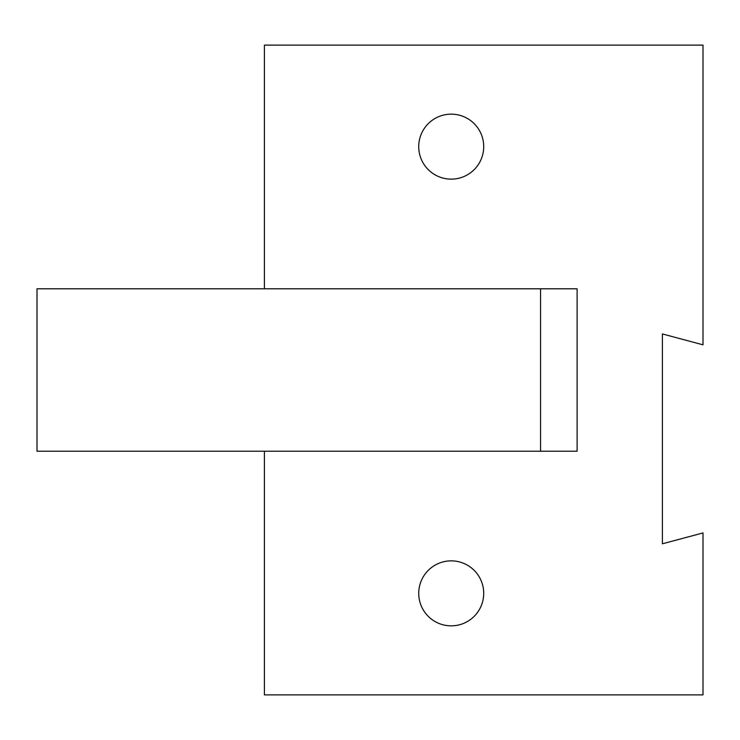 <?xml version="1.0" encoding="UTF-8"?>
<svg xmlns="http://www.w3.org/2000/svg" width="740" height="740" viewBox="0 0 740 740"><rect width="100%" height="100%" fill="white"/><g stroke="black" fill="none" stroke-linecap="round" stroke-linejoin="round"><path stroke-width="1.11" d="M264.411 451.215L264.411 694.879L703 694.879L703 532.929L662.393 543.808L662.393 333.943L703 344.822L703 45.122L264.411 45.122L264.411 288.785M540.561 451.215L577.107 451.215L577.107 288.785L37 288.785L37 451.215L540.561 451.215L540.561 288.785M483.71 146.649A32.486 32.486 0 0 1 434.972 174.779A32.486 32.486 0 0 1 434.972 118.511A32.486 32.486 0 0 1 483.71 146.649M483.71 593.351A32.486 32.486 0 0 1 434.972 621.489A32.486 32.486 0 0 1 434.972 565.221A32.486 32.486 0 0 1 483.71 593.351"/></g></svg>
